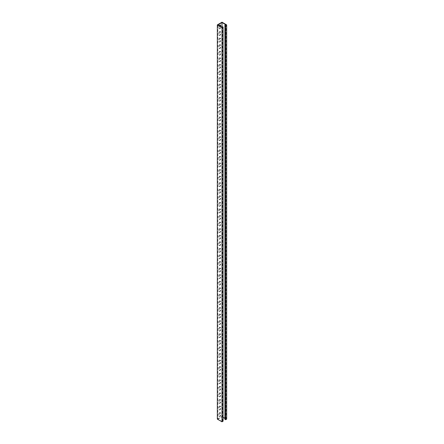 <?xml version="1.0" encoding="UTF-8"?>
<svg xmlns="http://www.w3.org/2000/svg" width="444" height="444" viewBox="0 0 444 444"><rect width="100%" height="100%" fill="white"/><g stroke="black" fill="none" stroke-linecap="round" stroke-linejoin="round"><path stroke-width="0.33" stroke-dasharray="2.22 1.67" d="M219.386 25.752A1.127 0.649 120 0 0 219.153 26.535L219.153 28.377A1.127 0.649 120 0 0 219.386 28.893A1.127 0.649 120 0 0 220.257 28.588A1.127 0.649 120 0 0 220.746 27.456L220.746 26.535M220.352 25.053A1.127 0.649 120 0 0 220.23 24.936A1.127 0.649 120 0 0 219.669 24.992A1.127 0.649 120 0 0 218.87 26.374L218.87 28.211A1.127 0.649 120 0 0 219.103 28.727A1.127 0.649 120 0 0 219.974 28.427A1.127 0.649 120 0 0 220.463 27.289L220.463 26.374M219.952 31.729A1.127 0.649 120 0 0 219.153 33.106L219.153 34.948A1.127 0.649 120 0 0 219.386 35.465A1.127 0.649 120 0 0 220.257 35.159A1.127 0.649 120 0 0 220.746 34.027L220.746 32.184A1.127 0.649 120 0 0 220.513 31.668A1.127 0.649 120 0 0 219.952 31.729M219.669 31.563A1.127 0.649 120 0 0 218.87 32.945L218.87 34.782A1.127 0.649 120 0 0 219.103 35.298A1.127 0.649 120 0 0 219.974 34.998A1.127 0.649 120 0 0 220.463 33.861L220.463 32.024A1.127 0.649 120 0 0 220.23 31.507A1.127 0.649 120 0 0 219.669 31.563M219.952 38.295A1.127 0.649 120 0 0 219.153 39.677L219.153 41.514A1.127 0.649 120 0 0 219.386 42.03A1.127 0.649 120 0 0 220.257 41.73A1.127 0.649 120 0 0 220.746 40.598L220.746 38.756A1.127 0.649 120 0 0 220.513 38.24A1.127 0.649 120 0 0 219.952 38.295M219.669 38.134A1.127 0.649 120 0 0 218.87 39.51L218.87 41.353A1.127 0.649 120 0 0 219.103 41.869A1.127 0.649 120 0 0 219.974 41.564A1.127 0.649 120 0 0 220.463 40.432L220.463 38.595A1.127 0.649 120 0 0 220.23 38.079A1.127 0.649 120 0 0 219.669 38.134M219.952 44.866A1.127 0.649 120 0 0 219.153 46.248L219.153 48.085A1.127 0.649 120 0 0 219.386 48.601A1.127 0.649 120 0 0 220.257 48.302A1.127 0.649 120 0 0 220.746 47.169L220.746 45.327A1.127 0.649 120 0 0 220.513 44.811A1.127 0.649 120 0 0 219.952 44.866M219.669 44.705A1.127 0.649 120 0 0 218.87 46.082L218.87 47.924A1.127 0.649 120 0 0 219.103 48.44A1.127 0.649 120 0 0 219.974 48.135A1.127 0.649 120 0 0 220.463 47.003L220.463 45.16A1.127 0.649 120 0 0 220.23 44.65A1.127 0.649 120 0 0 219.669 44.705M219.952 51.437A1.127 0.649 120 0 0 219.153 52.819L219.153 54.656A1.127 0.649 120 0 0 219.386 55.173A1.127 0.649 120 0 0 220.257 54.873A1.127 0.649 120 0 0 220.746 53.735L220.746 51.898A1.127 0.649 120 0 0 220.513 51.382A1.127 0.649 120 0 0 219.952 51.437M219.669 51.271A1.127 0.649 120 0 0 218.87 52.653L218.87 54.49A1.127 0.649 120 0 0 219.103 55.006A1.127 0.649 120 0 0 219.974 54.706A1.127 0.649 120 0 0 220.463 53.574L220.463 51.732A1.127 0.649 120 0 0 220.23 51.215A1.127 0.649 120 0 0 219.669 51.271M219.952 58.009A1.127 0.649 120 0 0 219.153 59.385L219.153 61.228A1.127 0.649 120 0 0 219.386 61.744A1.127 0.649 120 0 0 220.257 61.439A1.127 0.649 120 0 0 220.746 60.306L220.746 58.469A1.127 0.649 120 0 0 220.513 57.953A1.127 0.649 120 0 0 219.952 58.009M219.669 57.842A1.127 0.649 120 0 0 218.87 59.224L218.87 61.061A1.127 0.649 120 0 0 219.103 61.577A1.127 0.649 120 0 0 219.974 61.278A1.127 0.649 120 0 0 220.463 60.145L220.463 58.303A1.127 0.649 120 0 0 220.23 57.787A1.127 0.649 120 0 0 219.669 57.842M219.952 64.58A1.127 0.649 120 0 0 219.153 65.956L219.153 67.799A1.127 0.649 120 0 0 219.386 68.315A1.127 0.649 120 0 0 220.257 68.01A1.127 0.649 120 0 0 220.746 66.878L220.746 65.04A1.127 0.649 120 0 0 220.513 64.524A1.127 0.649 120 0 0 219.952 64.58M219.669 64.413A1.127 0.649 120 0 0 218.87 65.795L218.87 67.632A1.127 0.649 120 0 0 219.103 68.148A1.127 0.649 120 0 0 219.974 67.849A1.127 0.649 120 0 0 220.463 66.711L220.463 64.874A1.127 0.649 120 0 0 220.23 64.358A1.127 0.649 120 0 0 219.669 64.413M219.952 71.145A1.127 0.649 120 0 0 219.153 72.527L219.153 74.37A1.127 0.649 120 0 0 219.386 74.881A1.127 0.649 120 0 0 220.257 74.581A1.127 0.649 120 0 0 220.746 73.449L220.746 71.606A1.127 0.649 120 0 0 220.513 71.09A1.127 0.649 120 0 0 219.952 71.145M219.669 70.985A1.127 0.649 120 0 0 218.87 72.361L218.87 74.204A1.127 0.649 120 0 0 219.103 74.72A1.127 0.649 120 0 0 219.974 74.414A1.127 0.649 120 0 0 220.463 73.282L220.463 71.445A1.127 0.649 120 0 0 220.23 70.929A1.127 0.649 120 0 0 219.669 70.985M219.952 77.717A1.127 0.649 120 0 0 219.153 79.099L219.153 80.936A1.127 0.649 120 0 0 219.386 81.452A1.127 0.649 120 0 0 220.257 81.152A1.127 0.649 120 0 0 220.746 80.02L220.746 78.177A1.127 0.649 120 0 0 220.513 77.661A1.127 0.649 120 0 0 219.952 77.717M219.669 77.556A1.127 0.649 120 0 0 218.87 78.932L218.87 80.775A1.127 0.649 120 0 0 219.103 81.291A1.127 0.649 120 0 0 219.974 80.986A1.127 0.649 120 0 0 220.463 79.853L220.463 78.016A1.127 0.649 120 0 0 220.23 77.5A1.127 0.649 120 0 0 219.669 77.556M219.952 84.288A1.127 0.649 120 0 0 219.153 85.67L219.153 87.507A1.127 0.649 120 0 0 219.386 88.023A1.127 0.649 120 0 0 220.257 87.723A1.127 0.649 120 0 0 220.746 86.586L220.746 84.749A1.127 0.649 120 0 0 220.513 84.232A1.127 0.649 120 0 0 219.952 84.288M219.669 84.127A1.127 0.649 120 0 0 218.87 85.503L218.87 87.346A1.127 0.649 120 0 0 219.103 87.862A1.127 0.649 120 0 0 219.974 87.557A1.127 0.649 120 0 0 220.463 86.425L220.463 84.582A1.127 0.649 120 0 0 220.23 84.066A1.127 0.649 120 0 0 219.669 84.127M219.952 90.859A1.127 0.649 120 0 0 219.153 92.241L219.153 94.078A1.127 0.649 120 0 0 219.386 94.594A1.127 0.649 120 0 0 220.257 94.295A1.127 0.649 120 0 0 220.746 93.157L220.746 91.32A1.127 0.649 120 0 0 220.513 90.804A1.127 0.649 120 0 0 219.952 90.859M219.669 90.693A1.127 0.649 120 0 0 218.87 92.075L218.87 93.912A1.127 0.649 120 0 0 219.103 94.428A1.127 0.649 120 0 0 219.974 94.128A1.127 0.649 120 0 0 220.463 92.996L220.463 91.153A1.127 0.649 120 0 0 220.23 90.637A1.127 0.649 120 0 0 219.669 90.693M219.952 97.43A1.127 0.649 120 0 0 219.153 98.807L219.153 100.649A1.127 0.649 120 0 0 219.386 101.165A1.127 0.649 120 0 0 220.257 100.86A1.127 0.649 120 0 0 220.746 99.728L220.746 97.891A1.127 0.649 120 0 0 220.513 97.375A1.127 0.649 120 0 0 219.952 97.43M219.669 97.264A1.127 0.649 120 0 0 218.87 98.646L218.87 100.483A1.127 0.649 120 0 0 219.103 100.999A1.127 0.649 120 0 0 219.974 100.699A1.127 0.649 120 0 0 220.463 99.561L220.463 97.724A1.127 0.649 120 0 0 220.23 97.208A1.127 0.649 120 0 0 219.669 97.264M219.952 104.001A1.127 0.649 120 0 0 219.153 105.378L219.153 107.22A1.127 0.649 120 0 0 219.386 107.737A1.127 0.649 120 0 0 220.257 107.431A1.127 0.649 120 0 0 220.746 106.299L220.746 104.457A1.127 0.649 120 0 0 220.513 103.946A1.127 0.649 120 0 0 219.952 104.001M219.669 103.835A1.127 0.649 120 0 0 218.87 105.217L218.87 107.054A1.127 0.649 120 0 0 219.103 107.57A1.127 0.649 120 0 0 219.974 107.27A1.127 0.649 120 0 0 220.463 106.133L220.463 104.296A1.127 0.649 120 0 0 220.23 103.779A1.127 0.649 120 0 0 219.669 103.835M219.952 110.567A1.127 0.649 120 0 0 219.153 111.949L219.153 113.786A1.127 0.649 120 0 0 219.386 114.302A1.127 0.649 120 0 0 220.257 114.003A1.127 0.649 120 0 0 220.746 112.87L220.746 111.028A1.127 0.649 120 0 0 220.513 110.512A1.127 0.649 120 0 0 219.952 110.567M219.669 110.406A1.127 0.649 120 0 0 218.87 111.783L218.87 113.625A1.127 0.649 120 0 0 219.103 114.141A1.127 0.649 120 0 0 219.974 113.836A1.127 0.649 120 0 0 220.463 112.704L220.463 110.867A1.127 0.649 120 0 0 220.23 110.351A1.127 0.649 120 0 0 219.669 110.406M219.952 117.138A1.127 0.649 120 0 0 219.153 118.52L219.153 120.357A1.127 0.649 120 0 0 219.386 120.873A1.127 0.649 120 0 0 220.257 120.574A1.127 0.649 120 0 0 220.746 119.442L220.746 117.599A1.127 0.649 120 0 0 220.513 117.083A1.127 0.649 120 0 0 219.952 117.138M219.669 116.977A1.127 0.649 120 0 0 218.87 118.354L218.87 120.196A1.127 0.649 120 0 0 219.103 120.713A1.127 0.649 120 0 0 219.974 120.407A1.127 0.649 120 0 0 220.463 119.275L220.463 117.432A1.127 0.649 120 0 0 220.23 116.922A1.127 0.649 120 0 0 219.669 116.977M219.952 123.71A1.127 0.649 120 0 0 219.153 125.091L219.153 126.928A1.127 0.649 120 0 0 219.386 127.445A1.127 0.649 120 0 0 220.257 127.145A1.127 0.649 120 0 0 220.746 126.007L220.746 124.17A1.127 0.649 120 0 0 220.513 123.654A1.127 0.649 120 0 0 219.952 123.71M219.669 123.543A1.127 0.649 120 0 0 218.87 124.925L218.87 126.768A1.127 0.649 120 0 0 219.103 127.278A1.127 0.649 120 0 0 219.974 126.978A1.127 0.649 120 0 0 220.463 125.846L220.463 124.004A1.127 0.649 120 0 0 220.23 123.488A1.127 0.649 120 0 0 219.669 123.543M219.952 130.281A1.127 0.649 120 0 0 219.153 131.657L219.153 133.5A1.127 0.649 120 0 0 219.386 134.016A1.127 0.649 120 0 0 220.257 133.711A1.127 0.649 120 0 0 220.746 132.578L220.746 130.741A1.127 0.649 120 0 0 220.513 130.225A1.127 0.649 120 0 0 219.952 130.281M219.669 130.114A1.127 0.649 120 0 0 218.87 131.496L218.87 133.333A1.127 0.649 120 0 0 219.103 133.849A1.127 0.649 120 0 0 219.974 133.55A1.127 0.649 120 0 0 220.463 132.417L220.463 130.575A1.127 0.649 120 0 0 220.23 130.059A1.127 0.649 120 0 0 219.669 130.114M219.952 136.852A1.127 0.649 120 0 0 219.153 138.228L219.153 140.071A1.127 0.649 120 0 0 219.386 140.587A1.127 0.649 120 0 0 220.257 140.282A1.127 0.649 120 0 0 220.746 139.15L220.746 137.313A1.127 0.649 120 0 0 220.513 136.796A1.127 0.649 120 0 0 219.952 136.852M219.669 136.685A1.127 0.649 120 0 0 218.87 138.067L218.87 139.904A1.127 0.649 120 0 0 219.103 140.421A1.127 0.649 120 0 0 219.974 140.121A1.127 0.649 120 0 0 220.463 138.983L220.463 137.146A1.127 0.649 120 0 0 220.23 136.63A1.127 0.649 120 0 0 219.669 136.685M219.952 143.418A1.127 0.649 120 0 0 219.153 144.799L219.153 146.642A1.127 0.649 120 0 0 219.386 147.153A1.127 0.649 120 0 0 220.257 146.853A1.127 0.649 120 0 0 220.746 145.721L220.746 143.878A1.127 0.649 120 0 0 220.513 143.362A1.127 0.649 120 0 0 219.952 143.418M219.669 143.257A1.127 0.649 120 0 0 218.87 144.639L218.87 146.476A1.127 0.649 120 0 0 219.103 146.992A1.127 0.649 120 0 0 219.974 146.692A1.127 0.649 120 0 0 220.463 145.554L220.463 143.717A1.127 0.649 120 0 0 220.23 143.201A1.127 0.649 120 0 0 219.669 143.257M219.952 149.989A1.127 0.649 120 0 0 219.153 151.371L219.153 153.208A1.127 0.649 120 0 0 219.386 153.724A1.127 0.649 120 0 0 220.257 153.424A1.127 0.649 120 0 0 220.746 152.292L220.746 150.449A1.127 0.649 120 0 0 220.513 149.933A1.127 0.649 120 0 0 219.952 149.989M219.669 149.828A1.127 0.649 120 0 0 218.87 151.204L218.87 153.047A1.127 0.649 120 0 0 219.103 153.563A1.127 0.649 120 0 0 219.974 153.258A1.127 0.649 120 0 0 220.463 152.126L220.463 150.288A1.127 0.649 120 0 0 220.23 149.772A1.127 0.649 120 0 0 219.669 149.828M219.952 156.56A1.127 0.649 120 0 0 219.153 157.942L219.153 159.779A1.127 0.649 120 0 0 219.386 160.295A1.127 0.649 120 0 0 220.257 159.995A1.127 0.649 120 0 0 220.746 158.858L220.746 157.021A1.127 0.649 120 0 0 220.513 156.504A1.127 0.649 120 0 0 219.952 156.56M219.669 156.399A1.127 0.649 120 0 0 218.87 157.775L218.87 159.618A1.127 0.649 120 0 0 219.103 160.134A1.127 0.649 120 0 0 219.974 159.829A1.127 0.649 120 0 0 220.463 158.697L220.463 156.854A1.127 0.649 120 0 0 220.23 156.338A1.127 0.649 120 0 0 219.669 156.399M219.952 163.131A1.127 0.649 120 0 0 219.153 164.513L219.153 166.35A1.127 0.649 120 0 0 219.386 166.866A1.127 0.649 120 0 0 220.257 166.567A1.127 0.649 120 0 0 220.746 165.429L220.746 163.592A1.127 0.649 120 0 0 220.513 163.076A1.127 0.649 120 0 0 219.952 163.131M219.669 162.965A1.127 0.649 120 0 0 218.87 164.347L218.87 166.184A1.127 0.649 120 0 0 219.103 166.7A1.127 0.649 120 0 0 219.974 166.4A1.127 0.649 120 0 0 220.463 165.268L220.463 163.425A1.127 0.649 120 0 0 220.23 162.909A1.127 0.649 120 0 0 219.669 162.965M219.952 169.702A1.127 0.649 120 0 0 219.153 171.079L219.153 172.921A1.127 0.649 120 0 0 219.386 173.438A1.127 0.649 120 0 0 220.257 173.132A1.127 0.649 120 0 0 220.746 172L220.746 170.163A1.127 0.649 120 0 0 220.513 169.647A1.127 0.649 120 0 0 219.952 169.702M219.669 169.536A1.127 0.649 120 0 0 218.87 170.918L218.87 172.755A1.127 0.649 120 0 0 219.103 173.271A1.127 0.649 120 0 0 219.974 172.971A1.127 0.649 120 0 0 220.463 171.839L220.463 169.997A1.127 0.649 120 0 0 220.23 169.48A1.127 0.649 120 0 0 219.669 169.536M219.952 176.274A1.127 0.649 120 0 0 219.153 177.65L219.153 179.493A1.127 0.649 120 0 0 219.386 180.009A1.127 0.649 120 0 0 220.257 179.703A1.127 0.649 120 0 0 220.746 178.571L220.746 176.729A1.127 0.649 120 0 0 220.513 176.218A1.127 0.649 120 0 0 219.952 176.274M219.669 176.107A1.127 0.649 120 0 0 218.87 177.489L218.87 179.326A1.127 0.649 120 0 0 219.103 179.842A1.127 0.649 120 0 0 219.974 179.543A1.127 0.649 120 0 0 220.463 178.405L220.463 176.568A1.127 0.649 120 0 0 220.23 176.052A1.127 0.649 120 0 0 219.669 176.107M219.952 182.839A1.127 0.649 120 0 0 219.153 184.221L219.153 186.058A1.127 0.649 120 0 0 219.386 186.574A1.127 0.649 120 0 0 220.257 186.275A1.127 0.649 120 0 0 220.746 185.142L220.746 183.3A1.127 0.649 120 0 0 220.513 182.784A1.127 0.649 120 0 0 219.952 182.839M219.669 182.678A1.127 0.649 120 0 0 218.87 184.055L218.87 185.897A1.127 0.649 120 0 0 219.103 186.413A1.127 0.649 120 0 0 219.974 186.108A1.127 0.649 120 0 0 220.463 184.976L220.463 183.139A1.127 0.649 120 0 0 220.23 182.623A1.127 0.649 120 0 0 219.669 182.678M219.952 189.41A1.127 0.649 120 0 0 219.153 190.792L219.153 192.629A1.127 0.649 120 0 0 219.386 193.146A1.127 0.649 120 0 0 220.257 192.846A1.127 0.649 120 0 0 220.746 191.714L220.746 189.871A1.127 0.649 120 0 0 220.513 189.355A1.127 0.649 120 0 0 219.952 189.41M219.669 189.249A1.127 0.649 120 0 0 218.87 190.626L218.87 192.468A1.127 0.649 120 0 0 219.103 192.985A1.127 0.649 120 0 0 219.974 192.679A1.127 0.649 120 0 0 220.463 191.547L220.463 189.71A1.127 0.649 120 0 0 220.23 189.194A1.127 0.649 120 0 0 219.669 189.249M219.952 195.982A1.127 0.649 120 0 0 219.153 197.364L219.153 199.201A1.127 0.649 120 0 0 219.386 199.717A1.127 0.649 120 0 0 220.257 199.417A1.127 0.649 120 0 0 220.746 198.279L220.746 196.442A1.127 0.649 120 0 0 220.513 195.926A1.127 0.649 120 0 0 219.952 195.982M219.669 195.815A1.127 0.649 120 0 0 218.87 197.197L218.87 199.04A1.127 0.649 120 0 0 219.103 199.55A1.127 0.649 120 0 0 219.974 199.251A1.127 0.649 120 0 0 220.463 198.118L220.463 196.276A1.127 0.649 120 0 0 220.23 195.76A1.127 0.649 120 0 0 219.669 195.815M219.952 202.553A1.127 0.649 120 0 0 219.153 203.929L219.153 205.772A1.127 0.649 120 0 0 219.386 206.288A1.127 0.649 120 0 0 220.257 205.988A1.127 0.649 120 0 0 220.746 204.851L220.746 203.013A1.127 0.649 120 0 0 220.513 202.497A1.127 0.649 120 0 0 219.952 202.553M219.669 202.386A1.127 0.649 120 0 0 218.87 203.768L218.87 205.605A1.127 0.649 120 0 0 219.103 206.121A1.127 0.649 120 0 0 219.974 205.822A1.127 0.649 120 0 0 220.463 204.69L220.463 202.847A1.127 0.649 120 0 0 220.23 202.331A1.127 0.649 120 0 0 219.669 202.386M219.952 209.124A1.127 0.649 120 0 0 219.153 210.5L219.153 212.343A1.127 0.649 120 0 0 219.386 212.859A1.127 0.649 120 0 0 220.257 212.554A1.127 0.649 120 0 0 220.746 211.422L220.746 209.585A1.127 0.649 120 0 0 220.513 209.069A1.127 0.649 120 0 0 219.952 209.124M219.669 208.958A1.127 0.649 120 0 0 218.87 210.339L218.87 212.177A1.127 0.649 120 0 0 219.103 212.693A1.127 0.649 120 0 0 219.974 212.393A1.127 0.649 120 0 0 220.463 211.255L220.463 209.418A1.127 0.649 120 0 0 220.23 208.902A1.127 0.649 120 0 0 219.669 208.958M219.952 215.695A1.127 0.649 120 0 0 219.153 217.072L219.153 218.914A1.127 0.649 120 0 0 219.386 219.43A1.127 0.649 120 0 0 220.257 219.125A1.127 0.649 120 0 0 220.746 217.993L220.746 216.15A1.127 0.649 120 0 0 220.513 215.634A1.127 0.649 120 0 0 219.952 215.695M219.669 215.529A1.127 0.649 120 0 0 218.87 216.911L218.87 218.748A1.127 0.649 120 0 0 219.103 219.264A1.127 0.649 120 0 0 219.974 218.964A1.127 0.649 120 0 0 220.463 217.826L220.463 215.989A1.127 0.649 120 0 0 220.23 215.473A1.127 0.649 120 0 0 219.669 215.529M219.952 222.261A1.127 0.649 120 0 0 219.153 223.643L219.153 225.48A1.127 0.649 120 0 0 219.386 225.996A1.127 0.649 120 0 0 220.257 225.696A1.127 0.649 120 0 0 220.746 224.564L220.746 222.722A1.127 0.649 120 0 0 220.513 222.205A1.127 0.649 120 0 0 219.952 222.261M219.669 222.1A1.127 0.649 120 0 0 218.87 223.476L218.87 225.319A1.127 0.649 120 0 0 219.103 225.835A1.127 0.649 120 0 0 219.974 225.53A1.127 0.649 120 0 0 220.463 224.398L220.463 222.561A1.127 0.649 120 0 0 220.23 222.044A1.127 0.649 120 0 0 219.669 222.1M219.952 228.832A1.127 0.649 120 0 0 219.153 230.214L219.153 232.051A1.127 0.649 120 0 0 219.386 232.567A1.127 0.649 120 0 0 220.257 232.268A1.127 0.649 120 0 0 220.746 231.135L220.746 229.293A1.127 0.649 120 0 0 220.513 228.777A1.127 0.649 120 0 0 219.952 228.832M219.669 228.671A1.127 0.649 120 0 0 218.87 230.048L218.87 231.89A1.127 0.649 120 0 0 219.103 232.406A1.127 0.649 120 0 0 219.974 232.101A1.127 0.649 120 0 0 220.463 230.969L220.463 229.126A1.127 0.649 120 0 0 220.23 228.616A1.127 0.649 120 0 0 219.669 228.671M219.952 235.403A1.127 0.649 120 0 0 219.153 236.785L219.153 238.622A1.127 0.649 120 0 0 219.386 239.138A1.127 0.649 120 0 0 220.257 238.839A1.127 0.649 120 0 0 220.746 237.701L220.746 235.864A1.127 0.649 120 0 0 220.513 235.348A1.127 0.649 120 0 0 219.952 235.403M219.669 235.237A1.127 0.649 120 0 0 218.87 236.619L218.87 238.456A1.127 0.649 120 0 0 219.103 238.972A1.127 0.649 120 0 0 219.974 238.672A1.127 0.649 120 0 0 220.463 237.54L220.463 235.697A1.127 0.649 120 0 0 220.23 235.181A1.127 0.649 120 0 0 219.669 235.237M219.952 241.974A1.127 0.649 120 0 0 219.153 243.351L219.153 245.193A1.127 0.649 120 0 0 219.386 245.71A1.127 0.649 120 0 0 220.257 245.404A1.127 0.649 120 0 0 220.746 244.272L220.746 242.435A1.127 0.649 120 0 0 220.513 241.919A1.127 0.649 120 0 0 219.952 241.974M219.669 241.808A1.127 0.649 120 0 0 218.87 243.19L218.87 245.027A1.127 0.649 120 0 0 219.103 245.543A1.127 0.649 120 0 0 219.974 245.243A1.127 0.649 120 0 0 220.463 244.111L220.463 242.269A1.127 0.649 120 0 0 220.23 241.752A1.127 0.649 120 0 0 219.669 241.808M219.952 248.546A1.127 0.649 120 0 0 219.153 249.922L219.153 251.765A1.127 0.649 120 0 0 219.386 252.281A1.127 0.649 120 0 0 220.257 251.976A1.127 0.649 120 0 0 220.746 250.843L220.746 249.006A1.127 0.649 120 0 0 220.513 248.49A1.127 0.649 120 0 0 219.952 248.546M219.669 248.379A1.127 0.649 120 0 0 218.87 249.761L218.87 251.598A1.127 0.649 120 0 0 219.103 252.114A1.127 0.649 120 0 0 219.974 251.815A1.127 0.649 120 0 0 220.463 250.677L220.463 248.84A1.127 0.649 120 0 0 220.23 248.324A1.127 0.649 120 0 0 219.669 248.379M219.952 255.111A1.127 0.649 120 0 0 219.153 256.493L219.153 258.336A1.127 0.649 120 0 0 219.386 258.846A1.127 0.649 120 0 0 220.257 258.547A1.127 0.649 120 0 0 220.746 257.415L220.746 255.572A1.127 0.649 120 0 0 220.513 255.056A1.127 0.649 120 0 0 219.952 255.111M219.669 254.95A1.127 0.649 120 0 0 218.87 256.327L218.87 258.169A1.127 0.649 120 0 0 219.103 258.686A1.127 0.649 120 0 0 219.974 258.38A1.127 0.649 120 0 0 220.463 257.248L220.463 255.411A1.127 0.649 120 0 0 220.23 254.895A1.127 0.649 120 0 0 219.669 254.95M219.952 261.683A1.127 0.649 120 0 0 219.153 263.064L219.153 264.902A1.127 0.649 120 0 0 219.386 265.418A1.127 0.649 120 0 0 220.257 265.118A1.127 0.649 120 0 0 220.746 263.986L220.746 262.143A1.127 0.649 120 0 0 220.513 261.627A1.127 0.649 120 0 0 219.952 261.683M219.669 261.522A1.127 0.649 120 0 0 218.87 262.898L218.87 264.741A1.127 0.649 120 0 0 219.103 265.257A1.127 0.649 120 0 0 219.974 264.951A1.127 0.649 120 0 0 220.463 263.819L220.463 261.982A1.127 0.649 120 0 0 220.23 261.466A1.127 0.649 120 0 0 219.669 261.522M219.952 268.254A1.127 0.649 120 0 0 219.153 269.636L219.153 271.473A1.127 0.649 120 0 0 219.386 271.989A1.127 0.649 120 0 0 220.257 271.689A1.127 0.649 120 0 0 220.746 270.551L220.746 268.714A1.127 0.649 120 0 0 220.513 268.198A1.127 0.649 120 0 0 219.952 268.254M219.669 268.093A1.127 0.649 120 0 0 218.87 269.469L218.87 271.312A1.127 0.649 120 0 0 219.103 271.828A1.127 0.649 120 0 0 219.974 271.523A1.127 0.649 120 0 0 220.463 270.39L220.463 268.548A1.127 0.649 120 0 0 220.23 268.032A1.127 0.649 120 0 0 219.669 268.093M219.952 274.825A1.127 0.649 120 0 0 219.153 276.207L219.153 278.044A1.127 0.649 120 0 0 219.386 278.56A1.127 0.649 120 0 0 220.257 278.26A1.127 0.649 120 0 0 220.746 277.123L220.746 275.286A1.127 0.649 120 0 0 220.513 274.769A1.127 0.649 120 0 0 219.952 274.825M219.669 274.658A1.127 0.649 120 0 0 218.87 276.04L218.87 277.877A1.127 0.649 120 0 0 219.103 278.394A1.127 0.649 120 0 0 219.974 278.094A1.127 0.649 120 0 0 220.463 276.962L220.463 275.119A1.127 0.649 120 0 0 220.23 274.603A1.127 0.649 120 0 0 219.669 274.658M219.952 281.396A1.127 0.649 120 0 0 219.153 282.773L219.153 284.615A1.127 0.649 120 0 0 219.386 285.131A1.127 0.649 120 0 0 220.257 284.826A1.127 0.649 120 0 0 220.746 283.694L220.746 281.857A1.127 0.649 120 0 0 220.513 281.341A1.127 0.649 120 0 0 219.952 281.396M219.669 281.23A1.127 0.649 120 0 0 218.87 282.612L218.87 284.449A1.127 0.649 120 0 0 219.103 284.965A1.127 0.649 120 0 0 219.974 284.665A1.127 0.649 120 0 0 220.463 283.527L220.463 281.69A1.127 0.649 120 0 0 220.23 281.174A1.127 0.649 120 0 0 219.669 281.23M219.952 287.967A1.127 0.649 120 0 0 219.153 289.344L219.153 291.186A1.127 0.649 120 0 0 219.386 291.702A1.127 0.649 120 0 0 220.257 291.397A1.127 0.649 120 0 0 220.746 290.265L220.746 288.422A1.127 0.649 120 0 0 220.513 287.912A1.127 0.649 120 0 0 219.952 287.967M219.669 287.801A1.127 0.649 120 0 0 218.87 289.183L218.87 291.02A1.127 0.649 120 0 0 219.103 291.536A1.127 0.649 120 0 0 219.974 291.236A1.127 0.649 120 0 0 220.463 290.099L220.463 288.261A1.127 0.649 120 0 0 220.23 287.745A1.127 0.649 120 0 0 219.669 287.801M219.952 294.533A1.127 0.649 120 0 0 219.153 295.915L219.153 297.752A1.127 0.649 120 0 0 219.386 298.268A1.127 0.649 120 0 0 220.257 297.968A1.127 0.649 120 0 0 220.746 296.836L220.746 294.994A1.127 0.649 120 0 0 220.513 294.477A1.127 0.649 120 0 0 219.952 294.533M219.669 294.372A1.127 0.649 120 0 0 218.87 295.748L218.87 297.591A1.127 0.649 120 0 0 219.103 298.107A1.127 0.649 120 0 0 219.974 297.802A1.127 0.649 120 0 0 220.463 296.67L220.463 294.833A1.127 0.649 120 0 0 220.23 294.317A1.127 0.649 120 0 0 219.669 294.372M219.952 301.104A1.127 0.649 120 0 0 219.153 302.486L219.153 304.323A1.127 0.649 120 0 0 219.386 304.839A1.127 0.649 120 0 0 220.257 304.54A1.127 0.649 120 0 0 220.746 303.407L220.746 301.565A1.127 0.649 120 0 0 220.513 301.049A1.127 0.649 120 0 0 219.952 301.104M219.669 300.943A1.127 0.649 120 0 0 218.87 302.32L218.87 304.162A1.127 0.649 120 0 0 219.103 304.678A1.127 0.649 120 0 0 219.974 304.373A1.127 0.649 120 0 0 220.463 303.241L220.463 301.398A1.127 0.649 120 0 0 220.23 300.888A1.127 0.649 120 0 0 219.669 300.943M219.952 307.675A1.127 0.649 120 0 0 219.153 309.057L219.153 310.894A1.127 0.649 120 0 0 219.386 311.411A1.127 0.649 120 0 0 220.257 311.111A1.127 0.649 120 0 0 220.746 309.973L220.746 308.136A1.127 0.649 120 0 0 220.513 307.62A1.127 0.649 120 0 0 219.952 307.675M219.669 307.509A1.127 0.649 120 0 0 218.87 308.891L218.87 310.733A1.127 0.649 120 0 0 219.103 311.244A1.127 0.649 120 0 0 219.974 310.944A1.127 0.649 120 0 0 220.463 309.812L220.463 307.97A1.127 0.649 120 0 0 220.23 307.453A1.127 0.649 120 0 0 219.669 307.509M219.952 314.247A1.127 0.649 120 0 0 219.153 315.623L219.153 317.466A1.127 0.649 120 0 0 219.386 317.982A1.127 0.649 120 0 0 220.257 317.676A1.127 0.649 120 0 0 220.746 316.544L220.746 314.707A1.127 0.649 120 0 0 220.513 314.191A1.127 0.649 120 0 0 219.952 314.247M219.669 314.08A1.127 0.649 120 0 0 218.87 315.462L218.87 317.299A1.127 0.649 120 0 0 219.103 317.815A1.127 0.649 120 0 0 219.974 317.516A1.127 0.649 120 0 0 220.463 316.383L220.463 314.541A1.127 0.649 120 0 0 220.23 314.025A1.127 0.649 120 0 0 219.669 314.08M219.952 320.818A1.127 0.649 120 0 0 219.153 322.194L219.153 324.037A1.127 0.649 120 0 0 219.386 324.553A1.127 0.649 120 0 0 220.257 324.248A1.127 0.649 120 0 0 220.746 323.115L220.746 321.278A1.127 0.649 120 0 0 220.513 320.762A1.127 0.649 120 0 0 219.952 320.818M219.669 320.651A1.127 0.649 120 0 0 218.87 322.033L218.87 323.87A1.127 0.649 120 0 0 219.103 324.386A1.127 0.649 120 0 0 219.974 324.087A1.127 0.649 120 0 0 220.463 322.949L220.463 321.112A1.127 0.649 120 0 0 220.23 320.596A1.127 0.649 120 0 0 219.669 320.651M219.952 327.383A1.127 0.649 120 0 0 219.153 328.765L219.153 330.608A1.127 0.649 120 0 0 219.386 331.119A1.127 0.649 120 0 0 220.257 330.819A1.127 0.649 120 0 0 220.746 329.687L220.746 327.844A1.127 0.649 120 0 0 220.513 327.328A1.127 0.649 120 0 0 219.952 327.383M219.669 327.222A1.127 0.649 120 0 0 218.87 328.604L218.87 330.441A1.127 0.649 120 0 0 219.103 330.958A1.127 0.649 120 0 0 219.974 330.658A1.127 0.649 120 0 0 220.463 329.52L220.463 327.683A1.127 0.649 120 0 0 220.23 327.167A1.127 0.649 120 0 0 219.669 327.222M219.952 333.955A1.127 0.649 120 0 0 219.153 335.337L219.153 337.174A1.127 0.649 120 0 0 219.386 337.69A1.127 0.649 120 0 0 220.257 337.39A1.127 0.649 120 0 0 220.746 336.258L220.746 334.415A1.127 0.649 120 0 0 220.513 333.899A1.127 0.649 120 0 0 219.952 333.955M219.669 333.794A1.127 0.649 120 0 0 218.87 335.17L218.87 337.013A1.127 0.649 120 0 0 219.103 337.529A1.127 0.649 120 0 0 219.974 337.224A1.127 0.649 120 0 0 220.463 336.091L220.463 334.254A1.127 0.649 120 0 0 220.23 333.738A1.127 0.649 120 0 0 219.669 333.794M219.952 340.526A1.127 0.649 120 0 0 219.153 341.908L219.153 343.745A1.127 0.649 120 0 0 219.386 344.261A1.127 0.649 120 0 0 220.257 343.961A1.127 0.649 120 0 0 220.746 342.824L220.746 340.986A1.127 0.649 120 0 0 220.513 340.47A1.127 0.649 120 0 0 219.952 340.526M219.669 340.365A1.127 0.649 120 0 0 218.87 341.741L218.87 343.584A1.127 0.649 120 0 0 219.103 344.1A1.127 0.649 120 0 0 219.974 343.795A1.127 0.649 120 0 0 220.463 342.663L220.463 340.82A1.127 0.649 120 0 0 220.23 340.304A1.127 0.649 120 0 0 219.669 340.365M219.952 347.097A1.127 0.649 120 0 0 219.153 348.479L219.153 350.316A1.127 0.649 120 0 0 219.386 350.832A1.127 0.649 120 0 0 220.257 350.532A1.127 0.649 120 0 0 220.746 349.395L220.746 347.558A1.127 0.649 120 0 0 220.513 347.041A1.127 0.649 120 0 0 219.952 347.097M219.669 346.931A1.127 0.649 120 0 0 218.87 348.312L218.87 350.15A1.127 0.649 120 0 0 219.103 350.666A1.127 0.649 120 0 0 219.974 350.366A1.127 0.649 120 0 0 220.463 349.234L220.463 347.391A1.127 0.649 120 0 0 220.23 346.875A1.127 0.649 120 0 0 219.669 346.931M219.952 353.668A1.127 0.649 120 0 0 219.153 355.045L219.153 356.887A1.127 0.649 120 0 0 219.386 357.403A1.127 0.649 120 0 0 220.257 357.098A1.127 0.649 120 0 0 220.746 355.966L220.746 354.129A1.127 0.649 120 0 0 220.513 353.613A1.127 0.649 120 0 0 219.952 353.668M219.669 353.502A1.127 0.649 120 0 0 218.87 354.884L218.87 356.721A1.127 0.649 120 0 0 219.103 357.237A1.127 0.649 120 0 0 219.974 356.937A1.127 0.649 120 0 0 220.463 355.805L220.463 353.962A1.127 0.649 120 0 0 220.23 353.446A1.127 0.649 120 0 0 219.669 353.502M219.952 360.239A1.127 0.649 120 0 0 219.153 361.616L219.153 363.458A1.127 0.649 120 0 0 219.386 363.975A1.127 0.649 120 0 0 220.257 363.669A1.127 0.649 120 0 0 220.746 362.537L220.746 360.695A1.127 0.649 120 0 0 220.513 360.184A1.127 0.649 120 0 0 219.952 360.239M219.669 360.073A1.127 0.649 120 0 0 218.87 361.455L218.87 363.292A1.127 0.649 120 0 0 219.103 363.808A1.127 0.649 120 0 0 219.974 363.508A1.127 0.649 120 0 0 220.463 362.371L220.463 360.534A1.127 0.649 120 0 0 220.23 360.017A1.127 0.649 120 0 0 219.669 360.073M219.952 366.805A1.127 0.649 120 0 0 219.153 368.187L219.153 370.024A1.127 0.649 120 0 0 219.386 370.54A1.127 0.649 120 0 0 220.257 370.241A1.127 0.649 120 0 0 220.746 369.108L220.746 367.266A1.127 0.649 120 0 0 220.513 366.75A1.127 0.649 120 0 0 219.952 366.805M219.669 366.644A1.127 0.649 120 0 0 218.87 368.021L218.87 369.863A1.127 0.649 120 0 0 219.103 370.379A1.127 0.649 120 0 0 219.974 370.074A1.127 0.649 120 0 0 220.463 368.942L220.463 367.105A1.127 0.649 120 0 0 220.23 366.589A1.127 0.649 120 0 0 219.669 366.644M219.952 373.376A1.127 0.649 120 0 0 219.153 374.758L219.153 376.595A1.127 0.649 120 0 0 219.386 377.111A1.127 0.649 120 0 0 220.257 376.812A1.127 0.649 120 0 0 220.746 375.68L220.746 373.837A1.127 0.649 120 0 0 220.513 373.321A1.127 0.649 120 0 0 219.952 373.376M219.669 373.215A1.127 0.649 120 0 0 218.87 374.592L218.87 376.434A1.127 0.649 120 0 0 219.103 376.95A1.127 0.649 120 0 0 219.974 376.645A1.127 0.649 120 0 0 220.463 375.513L220.463 373.676A1.127 0.649 120 0 0 220.23 373.16A1.127 0.649 120 0 0 219.669 373.215M219.952 379.947A1.127 0.649 120 0 0 219.153 381.329L219.153 383.166A1.127 0.649 120 0 0 219.386 383.683A1.127 0.649 120 0 0 220.257 383.383A1.127 0.649 120 0 0 220.746 382.245L220.746 380.408A1.127 0.649 120 0 0 220.513 379.892A1.127 0.649 120 0 0 219.952 379.947M219.669 379.781A1.127 0.649 120 0 0 218.87 381.163L218.87 383.006A1.127 0.649 120 0 0 219.103 383.516A1.127 0.649 120 0 0 219.974 383.216A1.127 0.649 120 0 0 220.463 382.084L220.463 380.242A1.127 0.649 120 0 0 220.23 379.725A1.127 0.649 120 0 0 219.669 379.781M219.952 386.519A1.127 0.649 120 0 0 219.153 387.895L219.153 389.738A1.127 0.649 120 0 0 219.386 390.254A1.127 0.649 120 0 0 220.257 389.954A1.127 0.649 120 0 0 220.746 388.816L220.746 386.979A1.127 0.649 120 0 0 220.513 386.463A1.127 0.649 120 0 0 219.952 386.519M219.669 386.352A1.127 0.649 120 0 0 218.87 387.734L218.87 389.571A1.127 0.649 120 0 0 219.103 390.087A1.127 0.649 120 0 0 219.974 389.788A1.127 0.649 120 0 0 220.463 388.655L220.463 386.813A1.127 0.649 120 0 0 220.23 386.297A1.127 0.649 120 0 0 219.669 386.352M219.952 393.09A1.127 0.649 120 0 0 219.153 394.466L219.153 396.309A1.127 0.649 120 0 0 219.386 396.825A1.127 0.649 120 0 0 220.257 396.52A1.127 0.649 120 0 0 220.746 395.388L220.746 393.551A1.127 0.649 120 0 0 220.513 393.034A1.127 0.649 120 0 0 219.952 393.09M219.669 392.923A1.127 0.649 120 0 0 218.87 394.305L218.87 396.142A1.127 0.649 120 0 0 219.103 396.659A1.127 0.649 120 0 0 219.974 396.359A1.127 0.649 120 0 0 220.463 395.221L220.463 393.384A1.127 0.649 120 0 0 220.23 392.868A1.127 0.649 120 0 0 219.669 392.923M219.952 399.661A1.127 0.649 120 0 0 219.153 401.037L219.153 402.88A1.127 0.649 120 0 0 219.386 403.396A1.127 0.649 120 0 0 220.257 403.091A1.127 0.649 120 0 0 220.746 401.959L220.746 400.116A1.127 0.649 120 0 0 220.513 399.6A1.127 0.649 120 0 0 219.952 399.661M219.669 399.495A1.127 0.649 120 0 0 218.87 400.877L218.87 402.714A1.127 0.649 120 0 0 219.103 403.23A1.127 0.649 120 0 0 219.974 402.93A1.127 0.649 120 0 0 220.463 401.792L220.463 399.955A1.127 0.649 120 0 0 220.23 399.439A1.127 0.649 120 0 0 219.669 399.495M219.952 406.227A1.127 0.649 120 0 0 219.153 407.609L219.153 409.446A1.127 0.649 120 0 0 219.386 409.962A1.127 0.649 120 0 0 220.257 409.662A1.127 0.649 120 0 0 220.746 408.53L220.746 406.687A1.127 0.649 120 0 0 220.513 406.171A1.127 0.649 120 0 0 219.952 406.227M219.669 406.066A1.127 0.649 120 0 0 218.87 407.442L218.87 409.285A1.127 0.649 120 0 0 219.103 409.801A1.127 0.649 120 0 0 219.974 409.496A1.127 0.649 120 0 0 220.463 408.363L220.463 406.526A1.127 0.649 120 0 0 220.23 406.01A1.127 0.649 120 0 0 219.669 406.066M219.952 412.798A1.127 0.649 120 0 0 219.153 414.18L219.153 416.017A1.127 0.649 120 0 0 219.386 416.533A1.127 0.649 120 0 0 220.257 416.233A1.127 0.649 120 0 0 220.746 415.101L220.746 413.259A1.127 0.649 120 0 0 220.513 412.742A1.127 0.649 120 0 0 219.952 412.798M219.669 412.637A1.127 0.649 120 0 0 218.87 414.013L218.87 415.856A1.127 0.649 120 0 0 219.103 416.372A1.127 0.649 120 0 0 219.974 416.067A1.127 0.649 120 0 0 220.463 414.935L220.463 413.092A1.127 0.649 120 0 0 220.23 412.581A1.127 0.649 120 0 0 219.669 412.637M225.186 24.958L225.186 419.169L225.585 419.402L225.585 25.191M224.903 418.415L226.096 419.108L225.585 419.402M217.332 419.108L222 416.411L226.668 419.108M223.082 417.366L222 416.738L222 27.262L222 421.473L217.904 419.108L217.904 24.892M217.904 419.108L222 416.738M222.117 27.195L222.117 420.945L222.511 421.178L222 421.473M222.117 420.945L223.082 421.178M222.4 26.568L222.4 420.784M222.511 421.178L222.511 26.962M226.096 419.108L226.096 24.892M224.903 419.336L225.186 419.169M222 22.2L222 416.411M218.87 26.374L219.153 26.535M218.87 32.945L219.153 33.106M218.87 39.51L219.153 39.677M218.87 46.082L219.153 46.248M218.87 52.653L219.153 52.819M218.87 59.224L219.153 59.385M218.87 65.795L219.153 65.956M218.87 72.361L219.153 72.527M218.87 78.932L219.153 79.099M218.87 85.503L219.153 85.67M218.87 92.075L219.153 92.241M218.87 98.646L219.153 98.807M218.87 105.217L219.153 105.378M218.87 111.783L219.153 111.949M218.87 118.354L219.153 118.52M218.87 124.925L219.153 125.091M218.87 131.496L219.153 131.657M218.87 138.067L219.153 138.228M218.87 144.639L219.153 144.799M218.87 151.204L219.153 151.371M218.87 157.775L219.153 157.942M218.87 164.347L219.153 164.513M218.87 170.918L219.153 171.079M218.87 177.489L219.153 177.65M218.87 184.055L219.153 184.221M218.87 190.626L219.153 190.792M218.87 197.197L219.153 197.364M218.87 203.768L219.153 203.929M218.87 210.339L219.153 210.5M218.87 216.911L219.153 217.072M218.87 223.476L219.153 223.643M218.87 230.048L219.153 230.214M218.87 236.619L219.153 236.785M218.87 243.19L219.153 243.351M218.87 249.761L219.153 249.922M218.87 256.327L219.153 256.493M218.87 262.898L219.153 263.064M218.87 269.469L219.153 269.636M218.87 276.04L219.153 276.207M218.87 282.612L219.153 282.773M218.87 289.183L219.153 289.344M218.87 295.748L219.153 295.915M218.87 302.32L219.153 302.486M218.87 308.891L219.153 309.057M218.87 315.462L219.153 315.623M218.87 322.033L219.153 322.194M218.87 328.604L219.153 328.765M218.87 335.17L219.153 335.337M218.87 341.741L219.153 341.908M218.87 348.312L219.153 348.479M218.87 354.884L219.153 355.045M218.87 361.455L219.153 361.616M218.87 368.021L219.153 368.187M218.87 374.592L219.153 374.758M218.87 381.163L219.153 381.329M218.87 387.734L219.153 387.895M218.87 394.305L219.153 394.466M218.87 400.877L219.153 401.037M218.87 407.442L219.153 407.609M218.87 414.013L219.153 414.18M220.463 413.092L220.746 413.259M220.463 414.935L220.746 415.101M218.87 415.856L219.153 416.017M220.463 406.526L220.746 406.687M220.463 408.363L220.746 408.53M218.87 409.285L219.153 409.446M218.87 402.714L219.153 402.88M220.463 401.792L220.746 401.959M220.463 399.955L220.746 400.116M218.87 396.142L219.153 396.309M220.463 395.221L220.746 395.388M220.463 393.384L220.746 393.551M218.87 389.571L219.153 389.738M220.463 388.655L220.746 388.816M220.463 386.813L220.746 386.979M218.87 383.006L219.153 383.166M220.463 382.084L220.746 382.245M220.463 380.242L220.746 380.408M218.87 376.434L219.153 376.595M220.463 375.513L220.746 375.68M220.463 373.676L220.746 373.837M218.87 369.863L219.153 370.024M220.463 368.942L220.746 369.108M220.463 367.105L220.746 367.266M218.87 363.292L219.153 363.458M220.463 362.371L220.746 362.537M220.463 360.534L220.746 360.695M218.87 356.721L219.153 356.887M220.463 355.805L220.746 355.966M220.463 353.962L220.746 354.129M218.87 350.15L219.153 350.316M220.463 349.234L220.746 349.395M220.463 347.391L220.746 347.558M218.87 343.584L219.153 343.745M220.463 342.663L220.746 342.824M220.463 340.82L220.746 340.986M218.87 337.013L219.153 337.174M220.463 336.091L220.746 336.258M220.463 334.254L220.746 334.415M218.87 330.441L219.153 330.608M220.463 329.52L220.746 329.687M220.463 327.683L220.746 327.844M218.87 323.87L219.153 324.037M220.463 322.949L220.746 323.115M220.463 321.112L220.746 321.278M218.87 317.299L219.153 317.466M220.463 316.383L220.746 316.544M220.463 314.541L220.746 314.707M218.87 310.733L219.153 310.894M220.463 309.812L220.746 309.973M220.463 307.97L220.746 308.136M218.87 304.162L219.153 304.323M220.463 303.241L220.746 303.407M220.463 301.398L220.746 301.565M218.87 297.591L219.153 297.752M220.463 296.67L220.746 296.836M220.463 294.833L220.746 294.994M218.87 291.02L219.153 291.186M220.463 290.099L220.746 290.265M220.463 288.261L220.746 288.422M218.87 284.449L219.153 284.615M220.463 283.527L220.746 283.694M220.463 281.69L220.746 281.857M218.87 277.877L219.153 278.044M220.463 276.962L220.746 277.123M220.463 275.119L220.746 275.286M218.87 271.312L219.153 271.473M220.463 270.39L220.746 270.551M220.463 268.548L220.746 268.714M218.87 264.741L219.153 264.902M220.463 263.819L220.746 263.986M220.463 261.982L220.746 262.143M218.87 258.169L219.153 258.336M220.463 257.248L220.746 257.415M220.463 255.411L220.746 255.572M218.87 251.598L219.153 251.765M220.463 250.677L220.746 250.843M220.463 248.84L220.746 249.006M218.87 245.027L219.153 245.193M220.463 244.111L220.746 244.272M220.463 242.269L220.746 242.435M218.87 238.456L219.153 238.622M220.463 237.54L220.746 237.701M220.463 235.697L220.746 235.864M218.87 231.89L219.153 232.051M220.463 230.969L220.746 231.135M220.463 229.126L220.746 229.293M218.87 225.319L219.153 225.48M220.463 224.398L220.746 224.564M220.463 222.561L220.746 222.722M218.87 218.748L219.153 218.914M220.463 217.826L220.746 217.993M220.463 215.989L220.746 216.15M218.87 212.177L219.153 212.343M220.463 211.255L220.746 211.422M220.463 209.418L220.746 209.585M218.87 205.605L219.153 205.772M220.463 204.69L220.746 204.851M220.463 202.847L220.746 203.013M218.87 199.04L219.153 199.201M220.463 198.118L220.746 198.279M220.463 196.276L220.746 196.442M218.87 192.468L219.153 192.629M220.463 191.547L220.746 191.714M220.463 189.71L220.746 189.871M218.87 185.897L219.153 186.058M220.463 184.976L220.746 185.142M220.463 183.139L220.746 183.3M218.87 179.326L219.153 179.493M220.463 178.405L220.746 178.571M220.463 176.568L220.746 176.729M218.87 172.755L219.153 172.921M220.463 171.839L220.746 172M220.463 169.997L220.746 170.163M218.87 166.184L219.153 166.35M220.463 165.268L220.746 165.429M220.463 163.425L220.746 163.592M218.87 159.618L219.153 159.779M220.463 158.697L220.746 158.858M220.463 156.854L220.746 157.021M218.87 153.047L219.153 153.208M220.463 152.126L220.746 152.292M220.463 150.288L220.746 150.449M218.87 146.476L219.153 146.642M220.463 145.554L220.746 145.721M220.463 143.717L220.746 143.878M218.87 139.904L219.153 140.071M220.463 138.983L220.746 139.15M220.463 137.146L220.746 137.313M218.87 133.333L219.153 133.5M220.463 132.417L220.746 132.578M220.463 130.575L220.746 130.741M218.87 126.768L219.153 126.928M220.463 125.846L220.746 126.007M220.463 124.004L220.746 124.17M218.87 120.196L219.153 120.357M220.463 119.275L220.746 119.442M220.463 117.432L220.746 117.599M218.87 113.625L219.153 113.786M220.463 112.704L220.746 112.87M220.463 110.867L220.746 111.028M218.87 107.054L219.153 107.22M220.463 106.133L220.746 106.299M220.463 104.296L220.746 104.457M218.87 100.483L219.153 100.649M220.463 99.561L220.746 99.728M220.463 97.724L220.746 97.891M218.87 93.912L219.153 94.078M220.463 92.996L220.746 93.157M220.463 91.153L220.746 91.32M218.87 87.346L219.153 87.507M220.463 86.425L220.746 86.586M220.463 84.582L220.746 84.749M218.87 80.775L219.153 80.936M220.463 79.853L220.746 80.02M220.463 78.016L220.746 78.177M218.87 74.204L219.153 74.37M220.463 73.282L220.746 73.449M220.463 71.445L220.746 71.606M218.87 67.632L219.153 67.799M220.463 66.711L220.746 66.878M220.463 64.874L220.746 65.04M218.87 61.061L219.153 61.228M220.463 60.145L220.746 60.306M220.463 58.303L220.746 58.469M218.87 54.49L219.153 54.656M220.463 53.574L220.746 53.735M220.463 51.732L220.746 51.898M218.87 47.924L219.153 48.085M220.463 47.003L220.746 47.169M220.463 45.16L220.746 45.327M218.87 41.353L219.153 41.514M220.463 40.432L220.746 40.598M220.463 38.595L220.746 38.756M218.87 34.782L219.153 34.948M220.463 33.861L220.746 34.027M220.463 32.024L220.746 32.184M218.87 28.211L219.153 28.377M220.463 27.289L220.746 27.456M220.23 412.581L220.513 412.742M219.103 416.372L219.386 416.533M220.23 406.01L220.513 406.171M219.103 409.801L219.386 409.962M219.103 403.23L219.386 403.396M220.23 399.439L220.513 399.6M219.103 396.659L219.386 396.825M220.23 392.868L220.513 393.034M219.103 390.087L219.386 390.254M220.23 386.297L220.513 386.463M219.103 383.516L219.386 383.683M220.23 379.725L220.513 379.892M219.103 376.95L219.386 377.111M220.23 373.16L220.513 373.321M219.103 370.379L219.386 370.54M220.23 366.589L220.513 366.75M219.103 363.808L219.386 363.975M220.23 360.017L220.513 360.184M219.103 357.237L219.386 357.403M220.23 353.446L220.513 353.613M219.103 350.666L219.386 350.832M220.23 346.875L220.513 347.041M219.103 344.1L219.386 344.261M220.23 340.304L220.513 340.47M219.103 337.529L219.386 337.69M220.23 333.738L220.513 333.899M219.103 330.958L219.386 331.119M220.23 327.167L220.513 327.328M219.103 324.386L219.386 324.553M220.23 320.596L220.513 320.762M219.103 317.815L219.386 317.982M220.23 314.025L220.513 314.191M219.103 311.244L219.386 311.411M220.23 307.453L220.513 307.62M219.103 304.678L219.386 304.839M220.23 300.888L220.513 301.049M219.103 298.107L219.386 298.268M220.23 294.317L220.513 294.477M219.103 291.536L219.386 291.702M220.23 287.745L220.513 287.912M219.103 284.965L219.386 285.131M220.23 281.174L220.513 281.341M219.103 278.394L219.386 278.56M220.23 274.603L220.513 274.769M219.103 271.828L219.386 271.989M220.23 268.032L220.513 268.198M219.103 265.257L219.386 265.418M220.23 261.466L220.513 261.627M219.103 258.686L219.386 258.846M220.23 254.895L220.513 255.056M219.103 252.114L219.386 252.281M220.23 248.324L220.513 248.49M219.103 245.543L219.386 245.71M220.23 241.752L220.513 241.919M219.103 238.972L219.386 239.138M220.23 235.181L220.513 235.348M219.103 232.406L219.386 232.567M220.23 228.616L220.513 228.777M219.103 225.835L219.386 225.996M220.23 222.044L220.513 222.205M219.103 219.264L219.386 219.43M220.23 215.473L220.513 215.634M219.103 212.693L219.386 212.859M220.23 208.902L220.513 209.069M219.103 206.121L219.386 206.288M220.23 202.331L220.513 202.497M219.103 199.55L219.386 199.717M220.23 195.76L220.513 195.926M219.103 192.985L219.386 193.146M220.23 189.194L220.513 189.355M219.103 186.413L219.386 186.574M220.23 182.623L220.513 182.784M219.103 179.842L219.386 180.009M220.23 176.052L220.513 176.218M219.103 173.271L219.386 173.438M220.23 169.48L220.513 169.647M219.103 166.7L219.386 166.866M220.23 162.909L220.513 163.076M219.103 160.134L219.386 160.295M220.23 156.338L220.513 156.504M219.103 153.563L219.386 153.724M220.23 149.772L220.513 149.933M219.103 146.992L219.386 147.153M220.23 143.201L220.513 143.362M219.103 140.421L219.386 140.587M220.23 136.63L220.513 136.796M219.103 133.849L219.386 134.016M220.23 130.059L220.513 130.225M219.103 127.278L219.386 127.445M220.23 123.488L220.513 123.654M219.103 120.713L219.386 120.873M220.23 116.922L220.513 117.083M219.103 114.141L219.386 114.302M220.23 110.351L220.513 110.512M219.103 107.57L219.386 107.737M220.23 103.779L220.513 103.946M219.103 100.999L219.386 101.165M220.23 97.208L220.513 97.375M219.103 94.428L219.386 94.594M220.23 90.637L220.513 90.804M219.103 87.862L219.386 88.023M220.23 84.066L220.513 84.232M219.103 81.291L219.386 81.452M220.23 77.5L220.513 77.661M219.103 74.72L219.386 74.881M220.23 70.929L220.513 71.09M219.103 68.148L219.386 68.315M220.23 64.358L220.513 64.524M219.103 61.577L219.386 61.744M220.23 57.787L220.513 57.953M219.103 55.006L219.386 55.173M220.23 51.215L220.513 51.382M219.103 48.44L219.386 48.601M220.23 44.65L220.513 44.811M219.103 41.869L219.386 42.03M220.23 38.079L220.513 38.24M219.103 35.298L219.386 35.465M220.23 31.507L220.513 31.668M219.103 28.727L219.386 28.893M220.23 24.936L220.513 25.103"/><path stroke-width="0.67" d="M220.746 26.535L220.746 25.619A1.127 0.649 120 0 0 220.513 25.103A1.127 0.649 120 0 0 219.952 25.158A1.127 0.649 120 0 0 219.386 25.752M222.117 27.195L222.117 26.734L222.511 26.962L222 27.262L217.904 24.892L222 22.527L226.096 24.892L224.903 25.125L225.585 25.519L225.585 419.73L226.668 419.108L226.668 24.892L225.585 25.519M224.903 25.125L224.903 419.336L225.585 419.73M222.117 26.734L223.082 26.962L222 27.589L217.332 24.892L222 22.2L226.668 24.892M224.903 418.415L223.082 417.366M223.082 26.962L223.082 421.178L222 421.8L217.332 419.108L217.332 24.892M222 27.262L222 22.527M220.463 26.374L220.463 25.452A1.127 0.649 120 0 0 220.352 25.053M222 27.589L222 421.8M220.463 25.452L220.746 25.619"/></g></svg>
